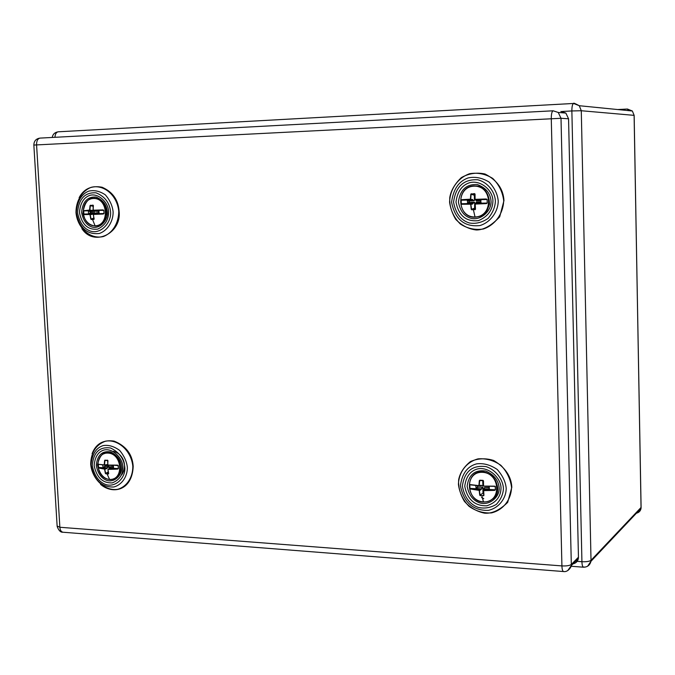 <?xml version="1.0" encoding="UTF-8"?>
<svg xmlns="http://www.w3.org/2000/svg" width="675" height="675" viewBox="0 0 675 675"><rect width="100%" height="100%" fill="white"/><g stroke="black" fill="none" stroke-linecap="round" stroke-linejoin="round"><path stroke-width="1.01" d="M83.675 210.457L83.911 214.549L89.969 214.515L90.796 219.105L93.842 219.459L93.496 214.439L103.25 214.026L104.026 213.528L103.849 210.33L103.013 209.9L93.285 210.212L93.023 205.124L90.028 205.647L89.572 210.077L83.894 210.693L89.572 210.077L92.112 210.457L89.893 210.085L90.332 205.715L93.218 206.246M103.013 209.9L93.336 210.212L103.705 210.355L94.686 210.381L94.829 210.887M103.25 214.026L103.883 213.519L94.981 213.764L98.921 213.553L98.997 210.954L94.711 210.701M96.002 211.275L99.022 211.435M95.993 211.267L94.913 210.921L98.812 210.592M99.082 212.532L96.044 212.912M92.602 210.659L83.472 210.929L92.306 210.676L88.501 211.098L92.61 210.76L94.416 211.351L92.281 210.229M83.911 214.549L89.969 214.515L92.492 213.832L83.649 214.068L92.517 214.287L92.787 213.815M94.956 213.486L93.563 214.422M90.796 219.105L93.918 218.396M94.762 214.051L94.601 212.659L90.383 212.777L90.61 211.672L94.416 211.351L90.315 211.688L88.501 211.098L90.315 211.688L90.383 212.777L88.501 213.84L92.779 213.722L94.711 213.106L94.601 212.659M88.383 210.887L88.501 213.84M83.565 214.093L83.379 210.912M94.593 211.562L94.593 211.123M94.694 210.516L94.736 211.191M98.921 213.553L95.074 213.435L99.098 212.76M103.849 210.33L104.026 213.528M94.154 219.021L93.445 215.274M91.285 219.527L94.019 219.088M90.458 205.2L90.028 205.647M93.386 205.546L93.125 209.976M93.023 205.124L90.593 205.495L93.234 205.985M461.734 199.673L461.194 200.197L461.303 203.774L461.869 204.289L470.644 204.196L471.243 209.368L473.403 209.815L475.495 209.267L475.217 204.069L486.371 203.622L487.223 203.065L487.122 199.463L486.236 198.982L475.082 199.336L475.048 194.088L474.567 193.607L470.787 194.214L470.391 199.193L461.734 199.673L470.391 199.193L472.348 199.648L470.728 199.201L471.116 194.282L474.306 195.185L474.466 200.5L472.593 200.247L472.576 199.387M486.236 198.982L475.082 199.336L475.673 199.808L486.962 199.488L475.495 199.496M474.837 194.889L474.306 195.151L474.829 195.134M475.976 200.365L476.322 200.863L480.98 200.728M480.963 200.137L475.673 199.918L480.963 200.222M476.002 200.391L476.322 200.863M486.371 203.622L487.063 203.057L475.605 203.251L480.777 203.116L480.752 199.775M481.022 202.171L480.836 202.854L476.061 202.61M481.013 201.96L476.288 202.095L481.022 202.222M474.356 200.416L469.235 201.057L474.128 200.678L467.615 200.391L468.923 201.074L467.539 200.146L472.348 199.648L461.32 200.213L472.821 199.884M461.869 204.289L470.644 204.196L472.618 203.445L461.43 203.757L472.711 203.96L472.922 203.437M475.774 203.361L475.563 203.808M475.04 209.756L475.293 209.208M471.243 209.368L474.82 208.153L471.563 209.275L470.88 204.449L472.711 203.96M475.192 207.883L474.576 207.9L474.727 202.635L474.238 202.146L469.209 202.542L468.923 201.074L468.965 202.297L467.454 202.972L467.564 203.479L472.922 203.327L474.424 202.652L474.238 202.146M467.539 200.146L467.564 203.479M467.294 201.082L467.387 200.652M461.303 203.774L461.194 200.197M480.777 203.116L481.056 202.542M487.122 199.463L487.223 203.065M475.495 209.267L474.981 204.348M471.8 209.841L475.284 209.115M471.319 193.708L470.787 194.214M475.048 194.088L474.829 199.083M474.567 193.607L471.412 194.037L474.432 194.898M113.206 451.305C123.069 453.364 128.039 465.927 121.669 474.922M560.9 111.426L565.844 113.062L568.561 118.783L561.009 118.285L571.32 564.46L571.252 565.642L567.768 570.577M578.45 557.221L578.382 558.385L571.252 565.642C572.105 564.992 568.78 572.51 563.549 571.548C562.587 571.168 562.039 569.287 561.921 565.912C566.511 566.114 569.641 565.633 571.32 564.46L578.45 557.221L568.561 118.783M578.382 558.385C577.8 561.381 576.011 563.203 572.999 563.861M470.399 484.608L469.868 484.962L469.969 488.396L470.534 489.029L479.166 490.379L479.739 495.205L480.288 495.669L483.924 495.442L483.663 490.632L494.581 490.388L495.416 489.831L495.315 486.371L483.528 486.093L483.494 480.887L483.022 480.364L479.832 480.195L479.309 480.667L478.929 485.62L470.399 484.608L479.031 485.848M495.315 486.371L494.505 486.16M494.497 486.16L483.519 486.093L494.497 486.16M494.581 490.388L495.264 489.814L484.186 489.189L489.088 489.358L489.282 486.565M489.333 488.481L489.147 489.071L484.237 488.793L484.675 487.586L484.009 489.021M489.307 487.553L484.658 487.291L489.316 487.848M481.056 485.907L479.216 485.806L482.768 485.578L479.25 485.62L479.63 480.718L481.773 480.592M480.212 485.561L481.047 485.182M470.509 484.836L472.222 485.123M481.098 485.907L479.182 485.814L480.921 485.384L479.014 485.848L470.559 484.844M470.534 489.029L479.166 490.379L481.081 489.012L470.095 488.396L481.174 489.569L481.385 488.978M483.992 489.603L483.511 490.683M483.477 495.855L483.924 495.442M479.739 495.205L483.224 493.02L480.06 495.096L479.402 490.641L481.174 489.569M483.528 492.742L482.979 492.758L482.836 487.721L481.14 488.624L483.131 487.696L482.65 487.181L477.714 487.198L477.74 485.747M476.128 485.637L477.444 485.722M477.596 485.738L477.47 486.945L476.01 488.093L476.12 488.632L481.081 488.911L476.255 488.346L477.714 487.198L482.65 487.181M475.765 485.561L476.12 488.632M475.858 486.321L475.943 485.865M469.969 488.396L469.868 484.962M482.684 486.008L482.768 485.578M482.726 480.634L482.87 485.62M489.088 489.358L489.333 488.531M491.889 486.211L495.163 486.388L495.416 489.831M480.288 495.669L483.511 495.484L483.688 494.977M479.832 480.195L479.309 480.667M483.022 480.364L479.917 480.482L483.064 480.651M98.339 464.071L98.567 468.02L104.574 469.133L105.376 473.445L108.38 474.002L107.983 469.412L117.636 469.1L118.395 468.602L118.226 465.522L117.408 465.126L107.89 465.286L107.587 460.19L104.633 460.477L104.195 464.881L98.499 464.282L104.321 465.092L106.692 464.729L104.507 464.881L104.937 460.527L107.705 460.46M117.408 465.126L107.797 465.083L117.408 465.328M118.226 465.522L117.517 465.337M113.316 465.539L109.78 465.345L113.265 465.396M110.582 465.387L113.366 465.556M117.636 469.1L118.26 468.585L109.477 468.096L113.366 468.222L113.417 465.615M113.535 467.429L113.459 467.969L109.561 467.75L110.455 466.881M113.484 466.611L110.624 466.703L113.501 466.864M105.848 464.864L104.397 465.075M98.483 464.282L99.503 464.51M98.567 468.02L104.574 469.133L107.021 467.952L98.305 467.463L107.047 468.442L107.308 467.927M105.376 473.445L108.312 472.264M109.266 468.45L108.979 466.611L107.106 467.606L109.46 466.813L109.063 466.358L104.903 466.172L105.131 465.092L107.764 465.244M103.03 464.982L104.853 465.075M105.131 465.092L104.903 466.172L103.081 467.64L107.013 467.859L103.224 467.387L105.106 466.4L109.063 466.358M102.684 464.948L103.081 467.64M98.221 467.463L98.044 464.4M115.113 465.37L118.091 465.539L118.395 468.602M108.683 473.631L107.958 469.597M105.857 473.858L108.557 473.563L108 470.154M98.499 464.282L104.296 465.083M105.064 460.055L104.633 460.477M107.84 460.662L105.182 460.316L107.587 460.19M107.949 460.654L107.696 465.058M574.163 103.452L579.285 105.722L581.285 110.734L591.013 560.309L581.285 110.734L634.103 115.358L641.098 507.423L591.013 560.309L590.962 561.296L587.621 566.215L590.962 561.296L591.013 560.309L641.098 507.423L641.056 508.292L634.103 115.358L581.285 110.734L571.868 110.953L581.285 110.734L579.285 105.722L573.59 103.461C572.451 104.017 571.877 106.523 571.868 110.953L581.926 561.701L575.589 561.229L581.926 561.701C582.036 565.009 582.542 566.84 583.436 567.202C582.542 566.84 582.036 565.009 581.926 561.701C586.406 561.904 589.435 561.44 591.013 560.309C589.435 561.44 586.406 561.904 581.926 561.701L571.868 110.953L562.182 111.468L571.868 110.953C571.877 106.523 572.451 104.017 573.59 103.461L573.615 103.452M583.951 566.941L583.436 567.202C587.41 567.186 589.925 565.22 590.962 561.296L641.056 508.292C640.6 510.907 639.039 512.561 636.39 513.228C639.039 512.561 640.6 510.907 641.056 508.292L634.154 115.366L632.357 111.004L627.421 109.029L617.701 109.544L627.421 109.029L632.357 111.004L634.154 115.366L632.357 111.004L579.285 105.722C570.139 100.896 575.48 104.625 573.59 103.461L58.202 131.802C56.303 132.157 55.215 133.988 54.937 137.312C55.215 133.988 56.303 132.157 58.202 131.802L58.253 131.802M573.522 103.469L58.202 131.802C54.726 132.393 52.751 134.274 52.27 137.455M628.383 110.607L627.421 109.029L628.383 110.607M99.006 211.216L94.93 210.921M94.939 213.992L103.224 213.773L94.939 213.992M93.395 214.675L94.036 218.945M93.867 218.126L91.1 219.021L90.155 214.734L92.517 214.287M88.644 213.612L94.508 212.887L88.644 213.612M92.534 219.502L95.099 225.821C80.561 226.311 78.95 198.855 93.538 198.484C108.203 197.876 109.755 225.644 95.099 225.821L95.394 226.032C100.491 225.998 104.178 222.007 106.456 214.076C107.401 204.736 98.17 197.277 93.732 198.231C87.953 198.02 84.341 203.048 82.907 213.3C84.713 221.003 88.881 225.247 95.394 226.032M95.681 225.796C111.265 226.066 108.38 195.699 93.057 198.518M83.396 210.786L83.624 214.27M107.359 211.798C106.625 204.803 102.87 199.893 96.086 197.066C87.421 196.509 82.595 201.665 81.599 212.515C83.185 220.43 86.645 225.256 91.977 227.003C99.968 229.39 108.203 220.134 107.359 211.798M108.608 211.79C108.658 219.729 105.047 225.492 97.774 229.087C88.088 230.251 81.979 224.758 79.447 212.6C80.19 203.563 83.464 197.885 89.269 195.564C98.002 192.341 108.506 202.323 108.608 211.79M110.557 211.731C109.612 202.745 104.785 196.442 96.086 192.831C84.974 192.139 78.789 198.745 77.532 212.65C79.557 222.784 83.987 228.977 90.821 231.213C101.056 234.293 111.637 222.438 110.557 211.731M113.096 211.629C113.434 220.328 108.321 230.293 99.394 233.466C87.185 234.917 79.481 227.981 76.292 212.659C77.22 201.26 81.346 194.096 88.67 191.16C94.179 189.844 99.74 191.084 105.367 194.864C109.856 200.104 112.43 205.698 113.096 211.629M118.741 211.351C117.374 195.505 103.883 183.912 91.041 187.363C81.844 191.05 75.938 200.99 75.98 212.549C77.363 228.133 90.492 239.709 103.376 236.528C112.632 233.01 118.724 223.079 118.741 211.351L118.817 211.326M480.971 200.483L476.246 200.618L475.748 200.163M474.727 202.635L475.208 208.136M475.791 203.622L486.287 203.335L475.217 204.069L475.791 203.622M467.699 203.217L469.209 202.542L474.179 202.407L472.677 203.082L467.699 203.217M473.403 209.815L475.031 216.953C456.629 217.552 455.65 186.654 474.12 186.173C492.716 185.414 493.585 216.717 475.031 216.953L475.386 217.012M475.512 216.937C495.669 216.987 492.134 181.963 472.382 186.342M491.037 201.116C490.379 193.227 485.814 187.709 477.343 184.562C466.391 183.98 460.08 189.802 458.409 202.028C460.105 210.929 464.29 216.354 470.973 218.295C480.988 220.961 491.78 210.507 491.037 201.116M492.91 201.091C492.666 210.043 487.865 216.557 478.516 220.615C466.222 221.965 458.705 215.797 455.979 202.12C457.27 191.936 461.632 185.532 469.066 182.891C480.237 179.221 493.163 190.418 492.91 201.091M495.391 201.023C494.977 192.24 488.244 182.461 477.799 179.778C463.767 179.052 455.684 186.528 453.558 202.188C455.726 213.587 461.084 220.539 469.64 223.037C475.985 224.024 482.161 222.455 488.168 218.337C492.767 212.811 495.172 207.039 495.391 201.023M498.218 200.905C498.302 210.71 491.425 221.957 480.009 225.551C464.501 227.23 455.034 219.442 451.592 202.205C453.212 189.38 458.713 181.288 468.087 177.947C475.107 176.437 482.102 177.803 489.071 182.031C494.556 187.928 497.602 194.223 498.218 200.905M503.71 200.618C502.571 191.843 498.918 184.452 492.75 178.436C485.536 173.947 477.816 172.37 469.597 173.711C457.827 177.905 449.989 189.127 449.592 202.137C450.731 210.752 454.317 218.05 460.342 224.024C467.412 228.547 475.065 230.217 483.283 229.028C495.129 225.045 503.229 213.84 503.71 200.618L503.71 200.593M469.268 202.205L469.218 200.939M553.07 110.801L39.985 138.105C37.69 138.67 36.551 140.906 36.568 144.804L59.864 527.268L561.921 565.912L551.273 118.538C551.281 113.957 551.905 111.375 553.129 110.793L558.25 112.463L561.009 118.285L33.851 145.057L57.13 526.019L59.864 527.268C60.117 530.17 61.155 531.833 62.977 532.229L563.549 571.548M485.443 486.16L489.139 486.363M479.866 485.646L481.283 485.57M483.131 487.696L483.545 493.037M484.194 489.485L494.497 490.067L483.663 490.632L484.194 489.485M483.427 490.902L483.722 495.307M483.3 480.912L483.275 485.84M481.866 495.788L483.435 501.862C465.362 500.934 464.425 471.293 482.566 472.331C500.816 473.124 501.652 503.137 483.435 501.862L483.713 501.871M491.231 499.913C508.081 490.868 488.573 462.451 474.086 474.837M499.154 487.966C498.513 480.364 494.032 474.711 485.722 471.007C474.972 469.564 468.779 474.618 467.125 486.177C468.779 494.834 472.888 500.369 479.444 502.765C489.274 506.132 499.88 497.011 499.154 487.966M501.002 488.278C500.757 496.825 496.041 502.664 486.852 505.794C474.787 506.081 467.412 499.568 464.737 486.262C466.012 476.626 470.298 470.846 477.605 468.931C488.573 466.324 501.255 478.094 501.002 488.278M503.432 488.413C503.027 479.984 496.437 470.078 486.177 466.661C472.399 464.83 464.459 471.319 462.358 486.127C464.484 497.213 469.741 504.301 478.136 507.381C484.372 508.84 490.438 507.845 496.336 504.394C500.85 499.475 503.212 494.151 503.432 488.413M506.199 488.287C506.275 497.661 499.525 507.87 488.312 510.384C473.091 510.722 463.792 502.512 460.426 485.738C462.029 473.588 467.429 466.298 476.634 463.86C483.528 462.991 490.396 464.864 497.239 469.479C502.613 475.571 505.6 481.832 506.199 488.287M511.566 487.375C510.452 478.887 506.866 471.521 500.825 465.261C493.737 460.384 486.16 458.249 478.094 458.857C466.535 461.928 458.823 472.019 458.426 484.439C459.54 492.784 463.058 500.057 468.965 506.258C475.909 511.161 483.418 513.38 491.493 512.907C503.128 510.047 511.085 499.981 511.566 487.375L511.557 487.139M105.401 464.932L106.853 465.007L106.819 464.535M107.679 464.965L107.131 464.889M109.443 468.357L117.61 468.821L108.135 469.336L109.443 468.357M108.262 471.96L105.671 473.344L104.76 469.361L107.047 468.442M109.519 467.733L109.46 466.813M107.089 473.951L109.561 479.419C95.226 478.702 93.665 452.242 108.059 453.085C122.521 453.693 124.014 480.448 109.561 479.419L109.772 479.554C113.172 479.891 116.328 478.06 119.256 474.061C121.036 469.977 120.766 465.033 118.446 459.219C114.767 455.093 111.459 452.933 108.515 452.739C103.157 451.676 99.47 455.76 97.462 464.982C99.537 473.977 103.646 478.828 109.772 479.554M113.341 478.887C128.064 475.234 117.897 446.909 104.287 453.659M121.669 466.94C120.952 460.173 117.256 455.153 110.573 451.896C102.026 450.655 97.259 455.195 96.263 465.522C97.816 473.243 101.216 478.153 106.481 480.263C114.362 483.207 122.496 474.998 121.669 466.94M122.909 467.201C122.951 474.82 119.382 480.052 112.202 482.903C102.651 483.233 96.635 477.47 94.146 465.598C94.897 456.992 98.137 451.811 103.866 450.065C112.472 447.694 122.825 458.114 122.909 467.201M124.833 467.311C123.913 458.612 119.163 452.182 110.59 448.006C99.63 446.428 93.521 452.258 92.264 465.488C94.247 475.377 98.609 481.672 105.342 484.372C115.433 488.168 125.887 477.655 124.833 467.311M127.33 467.193C127.642 475.554 122.588 484.692 113.788 487.004C101.739 487.409 94.146 480.127 91.024 465.168C91.96 454.317 96.036 447.787 103.258 445.568C108.7 444.757 114.185 446.394 119.72 450.478C124.141 455.878 126.681 461.447 127.33 467.193M132.832 466.417C131.507 451.111 118.218 438.902 105.553 441.163C96.036 444.648 91.074 452.292 90.661 464.096C92.011 479.149 104.946 491.324 117.653 489.316C126.79 486.692 132.806 477.664 132.832 466.417L132.899 466.214M96.061 212.895L95.04 213.435M93.26 205.605L93.108 208.98M81.869 228.622C93.884 247.168 121.745 233.322 119.112 211.326C118.319 199.901 112.649 191.869 102.111 187.245C91.564 185.287 83.903 188.747 79.135 197.623M475.225 217.198C482.161 216.616 486.92 212.245 489.51 204.095C489.274 192.907 484.178 186.84 474.213 185.887C455.051 186.275 457.237 218.497 475.225 217.198M503.972 200.602C503.305 188.992 496.994 180.124 485.055 174.015C476.71 172.193 468.804 173.391 461.346 177.601C454.899 183.811 451.06 190.333 449.828 197.184C449.238 204.137 451.178 211.503 455.642 219.274C461.666 225.492 468.534 229.061 476.246 229.972C483.553 230.074 491.366 225.703 499.686 216.878L503.972 200.602M57.164 526.525C58.742 530.567 60.657 532.465 62.902 532.221M33.843 145.007C33.986 141.024 36.028 138.721 39.985 138.105L553.129 110.793L558.25 112.463L565.844 113.062M483.57 502.006C490.379 502.014 495.07 498.209 497.644 490.598C497.458 479.933 492.531 473.715 482.861 471.935C463.691 470.526 466.282 502.419 483.57 502.006M511.819 487.282C511.27 476.381 505.237 467.454 493.72 460.493C485.62 457.937 477.858 458.3 470.441 461.573C463.995 466.788 460.08 472.787 458.679 479.571C458.156 486.608 460.055 493.855 464.375 501.314C470.019 507.592 476.761 511.549 484.583 513.177C492.016 513.776 499.702 510.182 507.667 502.394L511.819 487.282M481.553 497.526L483.764 498.597M107.89 465.286L107.679 460.451M109.291 468.433L108.076 469.344M110.472 466.805L109.485 467.767M100.575 484.38C112.868 494.893 132.283 490.573 133.194 466.307C132.393 454.3 125.997 445.888 114.033 441.096C103.224 439.585 95.909 443.779 92.104 453.667M571.134 566.258L583.436 567.202"/></g></svg>
